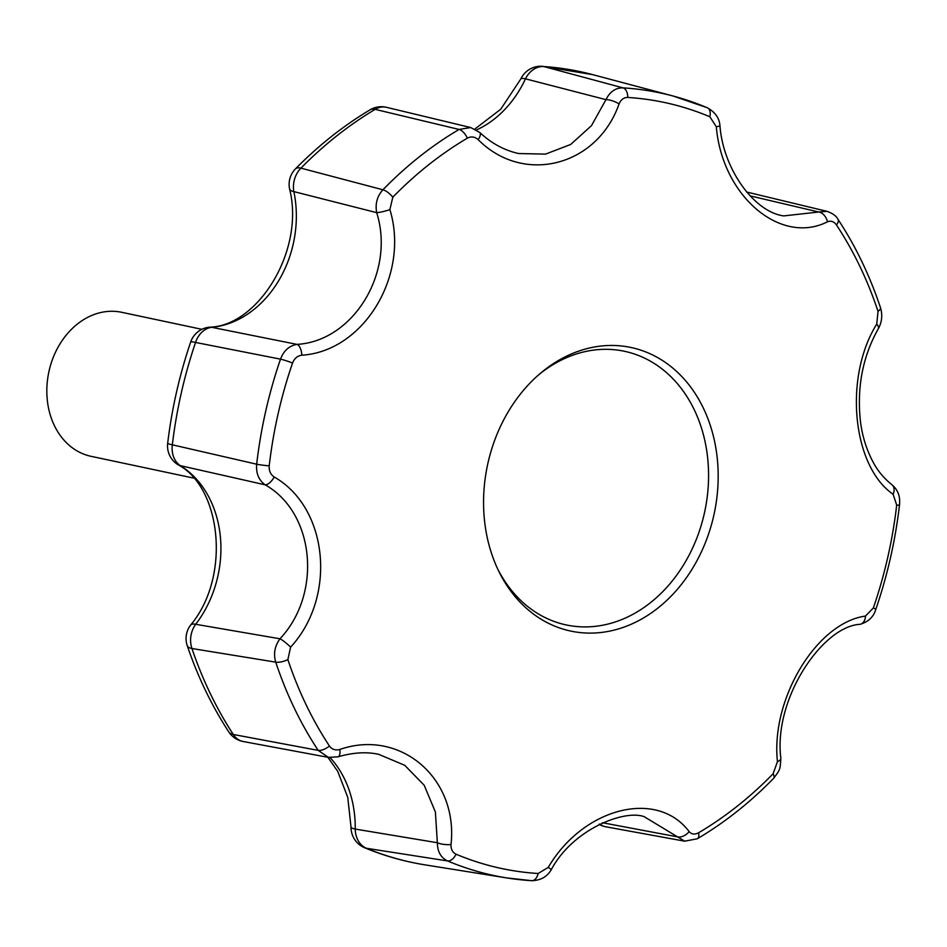 <?xml version="1.0" encoding="UTF-8"?>
<svg xmlns="http://www.w3.org/2000/svg" width="947" height="947" viewBox="0 0 947 947"><rect width="100%" height="100%" fill="white"/><g stroke="black" fill="none" stroke-linecap="round" stroke-linejoin="round"><path stroke-width="1.42" d="M619.078 103.898A10.31 3.208 -158.8 0 0 605.962 99.648C609.868 91.717 615.538 87.787 622.96 87.858A10.31 6.144 -86.4 0 1 627.766 97.458C623.813 97.434 620.912 99.577 619.078 103.898C597.237 166.376 523.513 185.281 478.188 139.647C474.778 136.676 471.168 136.179 467.345 138.167A391.573 313.137 -78 0 0 392.792 197.225L389.892 209.607C409.921 274.985 363.968 351.325 301.856 355.196C297.453 355.835 294.351 358.44 292.552 363.021A391.573 313.137 -78 0 0 269.22 465.853C268.853 470.754 270.522 474.471 274.216 477.004C328.242 507.805 337.002 596.87 290.599 647.156L287.876 659.609A391.573 313.137 -78 0 0 329.426 745.976C331.995 749.468 335.451 750.628 339.819 749.468C400.048 728.468 458.395 778.067 451.021 844.499C450.808 849.199 452.477 852.43 456.052 854.194A10.31 6.12 112.9 0 1 447.54 860.93L366.43 848.275A22.089 17.756 -81.1 0 1 355.243 829.075L437.348 842.723L435.395 812.005L424.185 785.229L404.76 765.318L378.8 754.357M330.101 757.636A103.069 82.425 102 0 1 355.243 829.075A22.089 3.232 -179.4 0 1 351.029 827.122A22.089 22.089 0 0 0 364.654 847.766A22.089 13.116 112.5 0 0 366.43 848.275A404.239 323.27 102 0 0 424.931 864.848L506.87 877.94L531.764 880.698A10.31 6.144 -86.4 0 0 538.145 873.501L548.266 867.369A10.31 0.616 -148 0 1 551.213 869.772C547.177 876.756 540.69 880.402 531.764 880.698A10.31 6.144 -86.4 0 1 531.409 880.663A400.036 319.897 102 0 1 506.87 877.94A400.036 319.897 102 0 1 447.54 860.93C440.852 857.71 437.455 851.637 437.348 842.723A10.31 3.007 -175.6 0 0 451.021 844.499M287.876 659.609A10.31 3.658 161.6 0 1 275.731 662.142L191.945 648.517A404.239 323.27 102 0 0 233.305 734.481L318.18 750.379L328.42 757.387L338.043 756.807C353.243 752.427 366.963 751.634 379.191 754.439L379.096 754.416M592.668 74.635L672.867 95.955A400.036 319.897 102 0 1 706.829 107.579A10.31 6.12 112.9 0 1 707.314 107.745C715.316 112.255 719.531 118.351 719.969 126.034L716.311 126.768L709.859 116.765A10.31 6.12 112.9 0 0 707.314 107.745L672.867 95.955A400.036 319.897 102 0 0 622.96 87.858L543.815 66.55A22.089 13.175 93.9 0 0 542.323 66.302L592.668 74.635A404.239 323.27 102 0 0 543.815 66.55A22.089 17.78 -75 0 0 525.478 78.826L605.962 99.648L591.473 125.655L570.674 144.465L545.555 154.101L518.684 153.544C504.325 150.348 491.351 143.328 479.774 132.485L470.706 127.549L386.518 107.331A22.089 17.283 103.5 0 0 375.142 109.355A404.239 323.27 102 0 0 300.945 168.14L382.919 189.779C377.143 196.183 375.059 203.806 376.681 212.649L293.866 191.614A22.089 17.437 -75.3 0 1 300.945 168.14A22.089 8.263 44.5 0 0 295.44 168.897C318.417 145.53 343.276 125.844 370.028 109.84A22.089 10.654 59.2 0 1 375.142 109.355L459.07 129.443L470.706 127.549M478.188 139.647A10.31 4.06 -46.9 0 0 479.774 132.485M548.266 867.369C583.281 807.696 657.052 788.792 689.144 831.62C691.653 834.402 694.79 834.792 698.566 832.792A391.573 313.137 -78 0 0 773.119 773.735L777.451 761.66C770.609 699.087 816.598 622.747 865.475 616.071L873.359 607.938A391.573 313.137 -78 0 0 896.691 505.106L893.116 494.263C852.288 466.255 843.576 377.202 876.733 324.099L878.035 311.35A391.573 313.137 -78 0 0 836.485 224.984C833.964 221.503 830.981 220.45 827.512 221.799C780.47 245.604 722.17 196.005 716.311 126.768M561.145 358.96A144.95 115.913 -78 0 1 717.4 459.709A144.95 115.913 -78 0 1 636.893 621.563A144.95 115.913 -78 0 1 498.394 570.461A144.95 115.913 -78 0 1 484.343 518.861A144.95 115.913 -78 0 1 540.216 373.473A144.95 115.913 -78 0 1 561.145 358.96M783.808 215.904L818.682 212.01L750.024 195.851M827.512 221.799A10.31 6.759 65.9 0 0 818.682 212.01L826.98 211.335L749.101 192.608A22.089 22.089 0 0 0 746.721 192.17M836.485 224.984A10.31 4.865 146.6 0 0 837.941 219.278C855.579 246.054 869.748 275.518 880.473 307.657C882.699 315.02 881.977 322.063 878.295 328.787C862.634 356.581 856.704 387.643 860.503 421.995C862.397 436.52 866.588 449.872 873.063 462.029C877.609 470.73 883.906 478.294 891.932 484.746C897.922 489.765 900.443 496.5 899.496 504.94C895.353 540.654 887.446 575.504 875.774 609.454C873.596 616.899 868.363 621.848 860.089 624.322C822.848 626.074 773.226 698.484 780.849 758.287C780.115 769.816 780.269 769.402 773.652 778.304C750.166 802.405 724.715 822.564 697.3 838.77L684.705 841.185L644.398 816.823M602.41 822.73L676.927 836.746A10.31 6.653 -39.5 0 0 689.144 831.62M329.426 745.976A10.31 4.865 146.6 0 1 318.18 750.379A400.036 319.897 102 0 1 275.731 662.142C273.292 653.856 274.713 646.067 279.981 638.787L195.686 624.286A22.089 6.807 37.6 0 0 190.643 625.056A22.089 22.089 0 0 0 187.222 645.594C197.781 676.821 211.631 705.574 228.748 731.865A22.089 10.37 146.9 0 0 233.305 734.481A22.089 17.271 100.5 0 0 243.213 741.513L328.42 757.387M274.216 477.004A10.31 4.51 122.1 0 1 265.16 484.817L180.415 465.675A22.089 17.235 -77.2 0 1 172.33 444.806L256.673 464.208C255.927 473.322 258.756 480.2 265.16 484.817C314.795 512.848 322.406 593.674 279.981 638.787A10.31 1.645 -139.3 0 1 290.599 647.156M292.552 363.021A10.31 0.935 -161 0 0 280.513 359.15L195.555 342.447A404.239 323.27 102 0 0 172.33 444.806A22.089 1.492 6.8 0 1 167.678 443.314C171.821 408.737 179.48 374.988 190.655 342.068A22.089 1.953 18.8 0 1 195.555 342.447A22.089 17.235 101.3 0 1 211.808 327.319L297.027 344.388C353.551 341.109 395.491 272.073 376.681 212.649A10.31 1.456 164.9 0 0 389.892 209.607M269.22 465.853A10.31 0.722 -173.4 0 1 256.673 464.208A400.036 319.897 102 0 1 280.513 359.15C283.733 350.639 289.249 345.726 297.027 344.388A10.31 4.569 -95.9 0 1 301.856 355.196M201.877 329.319L121.701 312.297A73.629 58.88 102 0 0 48.818 372.1A73.629 58.88 102 0 0 91.125 456.336L193.555 478.081M339.819 749.468A10.31 4.155 72.9 0 1 338.043 756.807M780.849 758.287A10.31 4.048 175.5 0 1 777.451 761.66M860.089 624.322A10.31 7.174 -100.6 0 0 865.475 616.071M891.932 484.746A10.31 7.103 127.2 0 1 893.116 494.263M878.295 328.787A10.31 4.238 -149.8 0 0 876.733 324.099M497.435 568.437A139.884 111.864 102 0 0 631.057 615.29A139.884 111.864 102 0 0 707.823 459.579A139.884 111.864 102 0 0 538.512 374.941M627.766 97.458A391.573 313.137 -78 0 1 709.859 116.765M187.222 645.594A22.089 7.896 -18.7 0 0 191.945 648.517A22.089 17.425 99.3 0 1 195.686 624.286A103.069 82.425 102 0 0 180.415 465.675A22.089 12.737 -58.2 0 1 177.965 464.705A22.089 22.089 0 0 1 167.678 443.314M538.145 873.501A391.573 313.137 -78 0 1 456.052 854.194M746.781 192.241A22.089 18.04 -76.4 0 1 749.101 192.608M684.705 841.185L605.867 826.802A22.089 18.029 -79.7 0 1 599.593 824.068M542.323 66.302A22.089 22.089 0 0 0 520.791 79.015A22.089 3.681 25 0 1 525.478 78.826A103.069 82.425 102 0 1 476.483 129.964M289.581 188.903A22.089 6.416 -11.8 0 0 293.866 191.614A103.069 82.425 102 0 1 211.808 327.319A22.089 12.867 84.6 0 0 209.465 327.188C257.489 326.36 305.206 250.896 289.581 188.903A22.089 22.089 0 0 1 295.44 168.897M697.3 838.77A10.31 4.995 -120.5 0 0 698.566 832.792M773.652 778.304A10.31 3.835 -135.8 0 0 773.119 773.735M875.774 609.454A10.31 0.935 -161 0 0 873.359 607.938M899.496 504.94A10.31 0.722 -173.4 0 1 896.691 505.106M880.473 307.657A10.31 3.658 161.6 0 1 878.035 311.35M392.792 197.225A10.31 3.835 -135.8 0 0 382.919 189.779A400.036 319.897 102 0 1 459.07 129.443A10.31 4.995 -120.5 0 1 467.345 138.167M644.67 816.882L644.777 816.906C625.707 808.975 573.231 828.471 551.213 869.772M474.849 129.052L500.726 109.236L520.791 79.015M386.518 107.331A22.089 22.089 0 0 0 370.028 109.84M599.049 824.352A22.089 22.089 0 0 0 605.867 826.802M209.465 327.188A22.089 22.089 0 0 0 190.655 342.068M364.654 847.766C384.127 855.839 404.215 861.521 424.931 864.848M190.643 625.056C231.317 576.498 221.053 487.101 177.965 464.705M351.029 827.122L347.75 797.338L337.748 771.391L327.875 757.292M228.748 731.865A22.089 22.089 0 0 0 243.213 741.513M837.941 219.278C836.355 215.999 832.697 213.347 826.98 211.335M719.969 126.034C723.354 169.667 754.593 212.27 783.903 215.928L783.903 215.928"/></g></svg>
